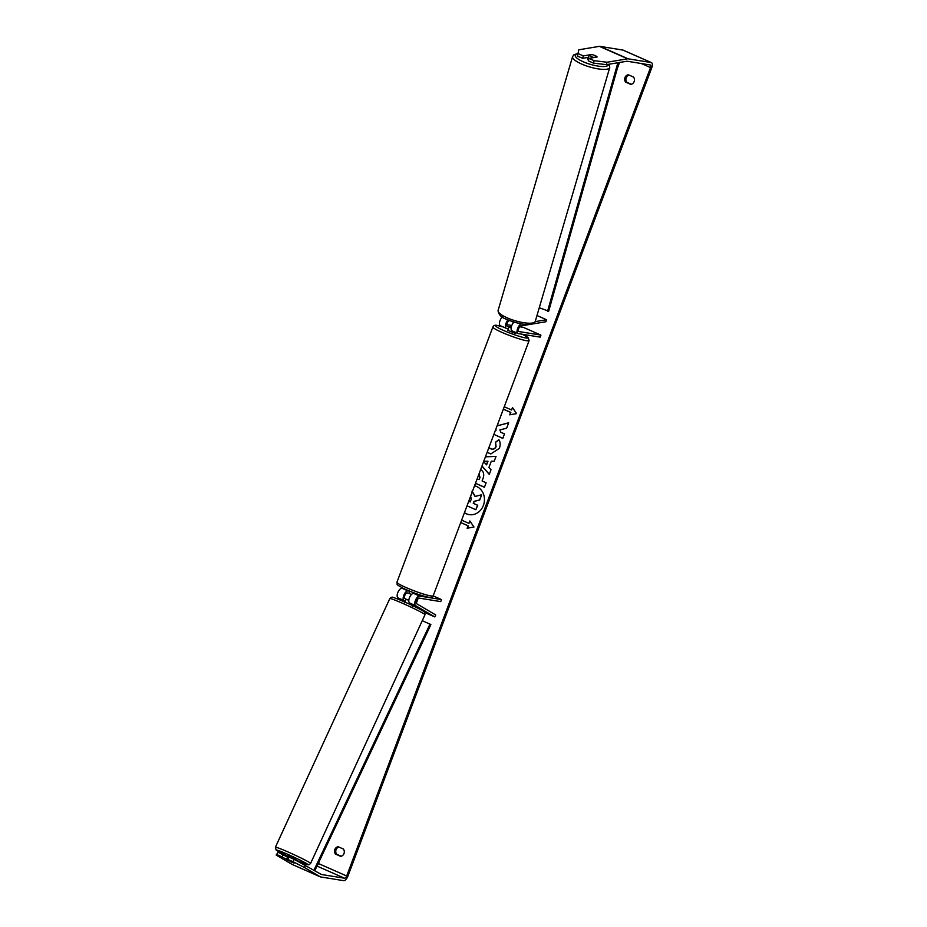<?xml version="1.0" encoding="UTF-8"?>
<svg xmlns="http://www.w3.org/2000/svg" width="927" height="927" viewBox="0 0 927 927"><rect width="100%" height="100%" fill="white"/><g stroke="black" fill="none" stroke-linecap="round" stroke-linejoin="round"><path stroke-width="1.39" d="M532.376 324.01L545.945 321.75L546.524 319.734L535.18 321.623M546.524 319.734L536.988 315.528M502.33 316.976A5.226 2.422 113.8 0 0 499.63 321.959A5.226 2.422 113.8 0 0 500.395 325.736A5.226 2.422 113.8 0 0 500.673 325.829M508.459 328.761L506.675 328.471A5.226 2.422 -66.2 0 1 506.397 328.39A5.226 2.422 -66.2 0 1 505.586 324.844A5.226 2.422 -66.2 0 1 508.042 319.919M529.201 324.543L520.939 325.922A3.048 1.414 113.8 0 0 518.691 328.598A3.048 1.414 113.8 0 0 518.911 331.53A3.048 1.414 113.8 0 0 519.074 331.588L540.928 335.11L523.292 327.324L519.734 326.756M521.484 323.894A5.226 2.422 113.8 0 0 517.637 328.517A5.226 2.422 113.8 0 0 518.031 333.523A5.226 2.422 113.8 0 0 518.32 333.604L540.163 337.138L540.928 335.11M511.287 327.069L507.44 326.443A3.048 1.414 -66.2 0 1 507.266 326.397A3.048 1.414 -66.2 0 1 507.046 323.453A3.048 1.414 -66.2 0 1 509.305 320.777L509.931 320.672M506.745 324.659L511.785 325.47M514.021 322.075A5.226 2.422 113.8 0 0 511.287 327.069A5.226 2.422 113.8 0 0 512.04 330.881A5.226 2.422 113.8 0 0 512.318 330.962M588.506 59.919A4.357 1.147 -163.6 0 1 587.579 58.83L587.927 57.613A4.357 1.147 -163.6 0 1 588.1 57.416M590.661 56.396A4.357 1.147 -163.6 0 1 588.854 55.168L592.098 54.635A4.357 1.147 -163.6 0 1 595.215 55.643A4.357 1.147 -163.6 0 1 597.023 56.871L593.767 57.416A4.357 1.147 -163.6 0 1 590.661 56.396M587.927 57.613A4.357 1.147 -163.6 0 0 588.019 57.995L588.854 55.168M513.767 322.318A4.357 1.147 -163.6 0 1 512.77 321.912A4.357 1.147 -163.6 0 1 511.611 321.287M464.462 512.643A14.681 12.908 -80.8 0 0 469.259 514.659M464.427 512.724A14.681 12.908 -80.8 0 0 469.155 514.636A14.681 12.908 -80.8 0 0 483.396 505.4A14.681 12.908 -80.8 0 0 474.543 485.794M317.405 865.239A2.607 1.205 113.8 0 0 318.448 863.535L319.409 860.974M416.246 603.35L418.158 598.274M520.186 326.825L520.453 326.107M617.498 67.926L619.549 62.468M305.493 865.123L304.38 867.487L293.025 861.704L294.137 859.352L321.298 874.428A2.607 1.205 113.8 0 0 321.356 874.462A2.607 1.205 113.8 0 0 321.495 874.497L344.543 878.217A2.607 1.205 113.8 0 0 346.675 875.992L650.534 67.578A2.607 1.205 113.8 0 0 650.36 64.994A2.607 1.205 113.8 0 0 650.221 64.96L627.173 61.228A2.607 1.205 113.8 0 0 626.953 61.24L606.362 64.658L593.431 63.106L588.251 60.811L588.935 58.389L594.114 60.672L607.046 62.236L606.362 64.658M502.816 438.332L493.871 434.392L502.805 438.39L504.485 433.894L500.835 432.283L499.862 429.943L506.64 428.181L508.668 422.782L498.239 425.574L497.672 424.265M495.748 429.398L496.096 430.198L495.539 429.954M485.458 456.779L496.038 456.385L494.242 461.171L491.287 461.24L488.935 467.521L491.009 469.757L489.271 474.392L481.947 466.107M343.384 849.039A4.357 3.824 99.2 0 1 340.638 856.328L335.447 854.034A4.357 3.824 99.2 0 1 338.193 846.745L343.384 849.039M633.535 77.08L628.344 74.786A4.357 3.824 -80.8 0 0 625.609 82.086L630.8 84.369A4.357 3.824 -80.8 0 0 633.535 77.08M512.608 407.753L511.553 409.977L512.469 407.544L516.594 413.616L509.723 414.832L510.638 412.411L503.349 409.189M511.553 409.977L504.253 406.756M460.742 522.538L468.216 525.841L467.104 528.239L473.975 527.023L469.838 520.951L468.935 523.384L461.634 520.163M468.019 525.806L460.719 522.585M480.464 469.56C483.697 471.345 484.52 474.415 482.921 478.761L482.086 480.986L486.119 482.77L484.427 487.254L475.481 483.315M488.958 447.474L490.661 448.784C493.037 449.653 494.775 448.923 495.887 446.582L495.551 442.167L498.911 439.711C500.383 441.947 500.545 444.809 499.41 448.297L490.8 453.975L487.138 452.306M490.661 448.784L491.831 449.12M629.016 75.087A4.357 3.824 -80.8 0 0 626.826 82.283L631.357 84.276M341.194 856.224L336.675 854.231A4.357 3.824 99.2 0 1 338.853 847.046M304.38 867.487L320.186 876.791A5.226 2.422 113.8 0 0 320.302 876.849A5.226 2.422 113.8 0 0 320.58 876.93L343.627 880.65A5.226 2.422 113.8 0 0 347.903 876.189L651.762 67.775A5.226 2.422 113.8 0 0 651.414 62.607A5.226 2.422 113.8 0 0 651.136 62.526L628.089 58.807A5.226 2.422 113.8 0 0 627.637 58.807L607.046 62.236M302.295 863.5L304.172 863.802M276.153 855.03L278.135 852.284L276.153 855.03L291.959 864.335A5.226 2.422 113.8 0 0 292.075 864.393A5.226 2.422 113.8 0 0 292.19 864.439M623.442 50.301A5.226 2.422 113.8 0 0 623.187 50.151A5.226 2.422 113.8 0 0 622.909 50.07L599.862 46.35A5.226 2.422 113.8 0 0 599.41 46.35L578.83 49.78L577.428 56.037L578.83 49.78M588.193 57.393L582.608 58.331L583.292 55.898L578.112 53.615M593.836 55.11A4.357 1.124 -164.2 0 1 597.127 57.022L588.935 58.389M583.292 55.898L591.484 54.531A4.357 1.124 -164.2 0 1 592.052 54.635M582.608 58.331L577.428 56.037M593.431 63.106L594.114 60.672M287.625 857.104L278.135 852.284M294.137 859.352L288.957 857.058L287.845 859.422L293.025 861.704M290.661 861.681L294.137 863.118L287.845 859.422M283.314 854.567L282.202 856.93L277.022 854.648M282.202 856.93L288.853 860.812M335.447 854.034L336.675 854.231M625.609 82.086L626.826 82.283M472.191 491.264L475.284 496.513M475.852 509.723L477.741 505.261L473.465 503.373L474.207 501.391L479.711 500.012L481.669 494.821L479.514 499.977L473.998 501.368L473.257 503.338L477.544 505.227L475.852 509.723L467.023 505.829M471.994 491.229L475.076 496.49L481.461 494.786M509.966 414.798L510.638 412.411M510.847 412.434L503.361 409.143M469.977 521.159L468.935 523.384M468.216 525.841L467.335 528.193M489.317 474.253L482.005 465.968M485.435 456.826L496.015 456.432M483.593 461.739L486.629 464.833L487.984 461.229L483.79 461.217M486.42 464.798L487.787 461.194M484.45 487.208L475.505 483.257M479.027 479.641L480.024 477.544L479.155 474.16L479.827 477.509L479.027 479.641L477.173 478.819M508.622 422.886L498.239 425.574M495.829 429.178L496.096 430.198M490.893 453.998L487.173 452.202M490.87 448.819C493.245 449.688 494.983 448.946 496.096 446.617L495.551 442.167M495.748 442.202L498.981 439.85M468.714 501.333L470.186 501.982L471.298 499.016L470.534 495.864M468.726 501.275L470.209 501.936M410.777 604.091L412.909 604.925L409.618 602.99A5.226 2.422 -66.2 0 1 409.56 597.452A5.226 2.422 -66.2 0 1 413.674 593.407L417.034 593.952M409.746 591.194L408.031 590.916A5.226 2.422 113.8 0 0 403.917 594.96A5.226 2.422 113.8 0 0 403.975 600.499L405.319 601.287M404.809 601.878L397.973 597.845A5.226 2.422 -66.2 0 1 397.915 592.318A5.226 2.422 -66.2 0 1 402.028 588.274L403.651 588.529M434.809 616.93L415.62 605.632A5.226 2.422 -66.2 0 1 415.563 600.093A5.226 2.422 -66.2 0 1 419.664 596.061L441.519 599.584L440.754 601.611L418.911 598.077A3.048 1.414 -66.2 0 0 416.513 600.441A3.048 1.414 -66.2 0 0 416.547 603.674L435.736 614.96L434.809 616.93L424.844 612.527M409.05 593.234L407.266 592.944A3.048 1.414 113.8 0 0 404.867 595.308A3.048 1.414 113.8 0 0 404.902 598.529L406.223 599.306M441.519 599.584L433.164 595.899M516.281 332.109L515.273 333.349L507.672 330.267L508.378 328.992M511.148 327.857L509.19 326.825L508.135 329.05M509.19 326.825L511.264 327.161M409.804 591.229L409.016 593.326L411.414 594.543M295.493 860.302L296.037 859.12L290.336 856.27L288.135 855.482L287.752 856.815M291.472 861.554L286.536 859.445L293.986 863.037M286.536 859.445L287.59 856.664M408.807 600.325L406.235 599.294L404.369 602.828M412.283 606.467L412.828 605.285L410.29 603.384M314.856 870.638L430.881 624.589L422.272 620.661M303.929 864.335L304.299 863.535M313.986 870.129L430.012 624.08M619.016 62.561L548.68 311.194L539.271 307.729M617.88 62.746L547.544 311.379M609.746 67.52L535.273 321.345A19.363 5.087 -163.6 0 1 506.571 317.579A19.363 5.087 -163.6 0 1 498.112 310.452L572.585 56.617A19.363 5.087 16.4 0 0 581.032 63.754A19.363 5.087 16.4 0 0 609.746 67.52L609.109 64.206M608.286 64.345A17.184 4.508 -163.6 0 1 599.954 66.35A17.184 4.508 -163.6 0 1 582.759 61.553A17.184 4.508 -163.6 0 1 577.857 53.731M346.675 875.992L318.448 863.535M650.534 67.578L641.322 63.523M627.637 58.807L599.41 46.35M344.543 878.217L317.011 866.073M320.186 876.791L291.959 864.335M651.136 62.526L622.909 50.07M628.089 58.807L599.862 46.35M403.975 600.499L397.973 597.845M415.62 605.632L409.618 602.99M408.031 590.916L402.028 588.274M419.664 596.061L413.674 593.407M396.953 582.168A19.363 2.063 20.6 0 0 410.024 589.224A19.363 2.063 20.6 0 0 430.777 595.91A19.363 2.063 20.6 0 0 433.199 595.794C432.411 597.463 430.904 597.961 428.668 597.278C421.391 595.725 412.967 592.77 403.384 588.413C394.809 583.326 397.822 585.957 396.953 582.168L492.863 327.011C493.651 325.342 495.169 324.844 497.393 325.528L503.013 326.895M433.199 595.794L529.108 340.638A19.363 2.063 -159.4 0 1 526.687 340.754A19.363 2.063 -159.4 0 1 505.933 334.056A19.363 2.063 -159.4 0 1 492.863 327.011M503.141 326.953A17.184 1.831 20.6 0 0 497.811 325.644A17.184 1.831 20.6 0 0 503.685 330.499A17.184 1.831 20.6 0 0 525.679 337.949A17.184 1.831 20.6 0 0 522.341 334.253M285.226 850.754A19.363 1.02 24.7 0 1 310.591 863.419L309.27 864.601C306.825 864.115 312.272 866.745 299.039 861.38A17.184 0.904 -155.3 0 0 306.095 863.28A17.184 0.904 -155.3 0 0 285.192 853.234A17.184 0.904 -155.3 0 0 276.524 850.256A17.184 0.904 -155.3 0 0 287.764 856.281L276.107 850.013L275.4 847.232A19.363 1.02 24.7 0 1 285.226 850.754M310.591 863.419L425.006 614.717A19.363 1.02 -155.3 0 0 399.641 602.052A19.363 1.02 -155.3 0 0 389.827 598.529L275.4 847.232M295.678 859.92A17.184 0.904 -155.3 0 0 298.992 861.357L295.667 859.92M500.395 325.736L506.397 328.39M512.04 330.881L518.031 333.523M572.585 56.617L573.848 54.797L577.903 53.476M498.112 310.452C498.599 314.774 501.495 317.752 506.802 319.375C518.008 324.218 533.697 327.231 535.273 321.345M292.075 864.393L320.302 876.849M623.187 50.151L651.414 62.607M529.108 340.638L528.32 337.764L522.411 334.265M425.006 614.717L424.311 611.924C424.578 611.472 412.028 605.076 401.379 600.557C388.146 595.204 393.581 597.834 391.148 597.347L389.827 598.529"/></g></svg>
